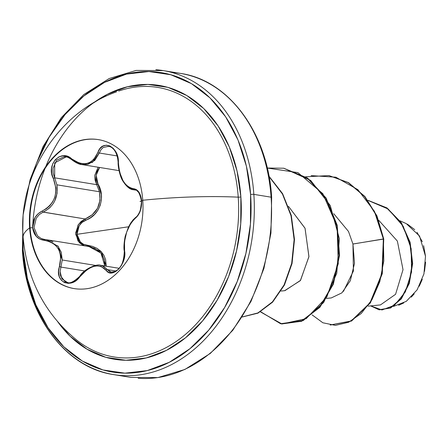 <?xml version="1.0" encoding="UTF-8"?>
<svg xmlns="http://www.w3.org/2000/svg" width="448" height="448" viewBox="0 0 448 448"><rect width="100%" height="100%" fill="white"/><g stroke="black" fill="none" stroke-linecap="round" stroke-linejoin="round"><path stroke-width="0.67" d="M74.301 288.618A75.466 56.218 99.2 0 1 30.1 227.998L29.624 227.926A75.466 56.218 99.2 0 1 94.758 139.182A75.466 56.218 99.2 0 1 142.755 200.262A144.771 29.103 -4 0 1 238.23 197.159A144.771 29.103 176 0 0 142.755 200.262A75.466 56.218 99.2 0 1 91.347 287.84A75.466 56.218 99.2 0 1 29.624 227.926A144.771 29.103 176 0 0 23.117 237.446A144.771 29.103 -4 0 1 29.624 227.926A75.466 56.218 99.2 0 1 81.032 140.347A75.466 56.218 99.2 0 1 142.755 200.262A75.466 56.218 99.2 0 1 77.622 289.005A75.466 56.218 99.2 0 1 29.624 227.926L30.1 227.998A75.466 56.218 -80.8 0 0 70.442 287.778M134.971 189.902L134.294 189.829A1.154 0.946 -87.8 0 1 133.47 188.686C124.639 186.76 119.616 178.024 118.401 162.478C119.23 146.737 102.122 138.471 97.849 152.572C92.148 164.797 83.462 166.919 71.792 158.945C61.191 148.49 45.769 164.668 53.284 178.399C58.71 192.898 55.059 203.756 42.325 210.969C35.79 214.284 32.558 219.817 32.631 227.578L30.1 227.998L32.631 227.578L36.327 236.466L40.006 239.187L48.608 241.164L52.478 242.894L55.77 245.487L58.346 248.875L60.026 252.874L60.754 257.286L58.598 271.678L59.237 276.427L61.281 280.196L64.417 282.565L68.258 283.354L72.414 282.52L76.485 280.151L86.783 269.892L90.518 267.652L94.282 266.274L97.849 265.854L101.063 266.398L108.657 272.362L111.978 272.894L115.539 271.678L118.894 268.934L121.688 265.009L123.67 260.322L124.65 255.354L124.499 241.707L126.638 232.187L130.519 223.821L132.922 220.55L138.169 215.191L140.246 211.058L141.658 200.922C140.756 193.368 138.023 189.291 133.47 188.686A1.154 0.946 92.2 0 0 134.294 189.829L135.184 189.946M140.039 201.522L141.658 200.922L138.936 192.175L136.394 189.627L130.665 188.11L127.932 186.558L125.373 184.089L123.071 180.751L121.134 176.714L119.666 172.189L118.121 162.361L117.768 157.153L115.976 152.214L113.238 148.344L109.889 145.936L106.305 145.197L102.866 146.149L99.921 148.708L97.849 152.572A1.154 0.526 19.6 0 0 99.31 153.02L100.94 149.766L103.258 147.442L108.735 146.328M95.48 265.406L62.205 259.991L95.48 265.406M67.799 282.542L65.195 281.781L60.547 275.934L60.066 271.645L60.928 267.081L84.79 270.967L60.928 267.081L62.205 259.991L61.27 252.269L57.747 245.795M43.232 212.072L85.165 218.971L92.232 214.771L97.507 208.326L100.033 200.273L99.467 191.75L56.907 184.822L57.109 193.25L54.611 201.225M50.411 207.066L48.44 208.858M99.31 153.02L117.146 155.921L99.31 153.02L94.774 160.423L87.898 164.377L81.85 164.578L92.462 162.35L99.31 153.02A1.154 0.526 -160.4 0 1 97.849 152.572L93.615 159.634L90.614 162.002L87.108 163.419L83.278 163.8L79.324 163.134L71.792 158.945A1.154 0.454 130.3 0 0 71.697 159.673A1.154 0.454 -49.7 0 1 71.792 158.945L67.682 156.498L63.213 155.775L58.951 156.867L55.39 159.578L52.853 163.542L51.582 168.342L51.727 173.494L53.284 178.399L54.656 177.822L53.161 173.236L53.01 168.398L56.689 160.132L64.064 156.783L66.59 157.041M117.471 156.167L117.942 157.993M136.942 190.702L139.261 193.066M84.487 245.812L78.036 241.08L75.695 232.87L78.473 224.403L85.165 218.971A1.154 0.358 -111.6 0 1 85.859 220.125C79.962 222.852 77.011 227.578 77.011 234.31C77.952 240.856 81.497 244.563 87.646 245.426L101.466 251.905L106.221 266.207L105.605 259.543L103.79 255.086L100.878 251.294L97.054 248.354L92.557 246.383L83.686 244.373L80.36 242.01L77.011 234.31L128.615 226.783L77.011 234.31L79.206 225.714L82.135 222.359L90.513 217.7L94.629 214.334L97.933 210.146L100.246 205.246L101.388 199.92L101.332 194.443L96.46 179.794L96.163 175.325L97.194 171.097L99.596 167.468L96.174 175.213L98.011 184.022L96.706 184.666L94.797 175.493L98.129 167.227L94.814 175.252L95.082 180.09L96.706 184.666L98.011 184.022C105.98 196.913 99.646 215.572 85.859 220.125A1.154 0.358 68.4 0 0 85.165 218.971C96.785 213.774 101.556 204.702 99.467 191.75L96.706 184.666L54.656 177.822L54.701 162.893L66.097 156.94M87.36 347.385A136.556 101.73 -80.8 0 0 192.634 327.79A136.556 101.73 -80.8 0 0 238.23 197.159A136.556 101.73 -80.8 0 0 118.938 90.983M32.872 223.3A138.734 103.354 99.2 0 1 136.718 85.053A138.734 103.354 99.2 0 1 240.878 196.924A2.313 0.465 -4 0 1 238.23 197.159A2.313 0.465 176 0 0 240.878 196.924A138.734 103.354 99.2 0 1 177.408 343.862A138.734 103.354 99.2 0 1 57.439 321.345L70.067 336.19L87.002 349.194L105.857 357.33L125.905 360.276L146.373 357.918L166.477 350.353L185.444 337.87L202.546 320.947L217.123 300.233L228.62 276.528L236.589 250.74L240.733 223.86L240.878 196.924L237.031 170.968L229.337 146.978L218.086 125.894L203.717 108.511L186.782 95.502L167.927 87.371L147.879 84.426L127.411 86.778L107.307 94.343L92.938 103.264M31.326 178.282A151.704 113.014 99.2 0 1 153.955 71.753A151.704 113.014 99.2 0 1 250.6 194.55A2.313 0.465 -4 0 1 253.854 194.37A154.011 114.738 -80.8 0 0 155.893 69.72A154.011 114.738 99.2 0 1 253.854 194.37L271.09 197.182A2.313 0.465 -4 0 1 271.667 197.445A2.313 0.465 176 0 0 271.09 197.182A154.011 114.738 -80.8 0 0 173.13 72.526A154.011 114.738 99.2 0 1 271.09 197.182L253.854 194.37A154.011 114.738 99.2 0 1 120.932 375.474A154.011 114.738 99.2 0 1 22.971 250.818A2.313 0.465 -4 0 1 22.4 250.555A2.313 0.465 -4 0 1 23.184 250.152A2.313 0.465 176 0 0 22.4 250.555M407.383 224.146L414.719 229.639M417.01 232.294L422.307 241.73M423.64 245.655L425.505 256.262L419.535 236.029L406.269 223.614L400.036 220.808M138.169 378.28A154.011 114.738 -80.8 0 0 271.09 197.182A154.011 114.738 99.2 0 1 138.169 378.28M368.099 306.152L380.464 304.914L395.578 294.297L403.021 269.668L397.37 241.074L378.762 220.315M326.368 298.418L331.285 297.931L341.886 292.874L350.353 280.638L354.502 263.346L352.951 244.048L348.477 231.431L333.749 213.702M281.075 291.043L284.922 290.662L300.524 280.375L308.941 256.491L305.01 228.172L288.456 206.326L305.06 228.29L308.924 256.749L300.345 280.633L284.614 290.69M393.35 306.477L406.269 301.364L417.133 289.839L423.937 273.896L425.505 256.262M343.47 291.334L353.399 271.029L352.951 244.048L383.37 238.969L383.807 260.932L379.803 281.708L371.963 299.69L361.189 313.533L348.589 322.274L335.395 325.371L322.851 322.773L312.11 314.877M367.982 200.396L388.198 209.02L403.222 226.285L411.174 248.685L411.572 271.958L405.328 291.922L394.537 305.234L381.998 309.971L370.67 305.894L378.991 309.758L390.303 307.866L401.022 298.704L408.962 283.231L412.278 263.458L409.735 242.194L400.971 222.645L386.607 207.889L367.982 200.396M352.94 243.998L383.751 239.03L382.284 273.722L370.378 302.904L351.551 321.037L330.21 325.002L351.176 320.975L369.998 302.842L381.903 273.661L383.37 238.969L383.751 239.03L382.284 273.717L370.378 302.904L351.557 321.037L330.394 325.03M368.351 200.458L386.988 207.95L401.352 222.706L410.11 242.256L412.653 263.519L409.343 283.293L401.397 298.766L390.678 307.927L379.366 309.82L390.522 308.006L401.296 298.9L409.298 283.427L412.653 263.603L410.116 242.267L401.318 222.656L386.882 207.878L368.351 200.458M305.665 176.775L328.927 175.594L348.191 182.605L364.549 196.487L376.6 215.902L383.37 238.969L374.405 211.305L357.902 189.683L335.871 177.201L311.13 175.616M260.422 311.858L281.954 323.982L306.208 318.662L326.822 296.979L338.268 263.782L337.12 226.548L322.846 193.693L297.914 172.62L267.249 168.028L283.629 168.218L307.182 177.996L325.696 197.926L336.784 225.042L339.186 255.287L332.97 284.127L319.519 307.25L301.297 321.194L281.523 323.915L260.422 311.858M242.189 316.96L257.902 312.934L272.418 301.89L284.122 284.85L291.67 263.418L294.123 239.635L291.021 215.746L282.453 194.018L269.024 176.512L282.453 194.018L291.021 215.746L294.123 239.635L291.67 263.418L284.122 284.85L272.418 301.89L257.902 312.934L242.189 316.96M383.751 239.03L376.975 215.964L364.924 196.549L348.572 182.666L329.112 175.627L348.443 182.594L364.857 196.47L376.953 215.914L383.751 239.03M281.708 323.949L301.678 321.255L319.894 307.311L333.351 284.189L339.567 255.349L337.159 225.103L326.071 197.988L307.558 178.058L283.814 168.252L310.643 180.393L330.254 205.52L339.354 238.683L336.767 273.297L323.669 302.484L303.363 320.477L280.605 323.742L260.635 311.735M242.15 317.027L257.975 313.146L272.619 302.137L284.441 285.029L292.051 263.463L294.498 239.506L291.312 215.466L282.587 193.648L268.957 176.154L282.587 193.648L291.312 215.466L294.498 239.506L292.051 263.463L284.441 285.029L272.619 302.137L257.975 313.146L242.15 317.027M425.6 262.142L424.514 271.331M422.296 279.3L419.222 286.266M414.243 293.849L411.247 297.181M403.743 302.96L398.619 305.273M120.932 375.474A154.011 114.738 -80.8 0 0 253.854 194.37A2.313 0.465 176 0 0 250.6 194.55A151.704 113.014 99.2 0 1 147.258 370.591A151.704 113.014 99.2 0 1 23.184 250.152L22.798 230.636M31.321 178.304L36.59 163.106L49.157 137.183L65.1 114.531L83.798 96.029L104.541 82.376L126.526 74.105L148.91 71.529L170.828 74.749L191.447 83.642L209.966 97.866L225.68 116.872L237.978 139.933L246.394 166.163L250.6 194.55L250.438 224.006L245.913 253.394L237.194 281.596L224.627 307.513L208.684 330.165L189.986 348.667L169.243 362.32L147.258 370.591L124.874 373.167L102.956 369.947L82.337 361.054L63.818 346.83L48.104 327.824L35.806 304.763L27.39 278.538L23.184 250.152M116.57 91.834L116.553 91.84C59.696 111.748 17.623 173.953 23.117 237.434C27.054 279.53 44.755 313.611 76.216 339.674A136.556 101.73 -80.8 0 0 187.046 333.026A136.556 101.73 -80.8 0 0 238.23 197.159A136.556 101.73 -80.8 0 0 118.692 91.067M87.646 245.426A1.154 0.459 -85.1 0 1 87.265 246.26A1.154 0.459 94.9 0 0 87.646 245.426M88.872 246.523L94.606 248.27L100.671 252.756L104.205 259.28L104.843 265.983L100.94 253.07L88.878 246.523L44.072 239.338L40.919 238.353L37.47 235.805L34.009 227.522L36.238 218.249L39.25 214.586L43.114 212.122L85.165 218.971L81.183 221.396L78.058 225.036L75.729 234.338L79.307 242.642L82.863 245.185L84.498 245.812M111.53 272.115L109.435 271.449L107.447 269.623L115.886 270.995L107.447 269.623A1.154 0.857 143.9 0 0 106.053 270.166C111.983 279.849 127.389 263.642 124.55 250.684A1.154 0.622 171.8 0 0 124.309 251.143A1.154 0.622 -8.2 0 1 124.55 250.684C123.698 236.914 127.355 226.05 135.52 218.081A1.154 0.846 -127.6 0 1 135.766 217.308A1.154 0.846 52.4 0 0 135.52 218.081C139.77 214.413 141.814 208.69 141.658 200.922L142.772 200.508M108.483 146.283L108.399 146.266C113.428 146.961 117.499 152.902 118.121 162.361C117.874 166.796 120.075 176.932 122.814 180.947C126.392 186.542 129.858 189.465 133.202 189.722L128.408 187.555M123.278 181.423L119.711 172.435M56.907 184.822L99.467 191.75L96.706 184.666L54.656 177.822L53.284 178.399L55.854 187.785L55.782 192.674L54.718 197.45L52.696 201.841L49.851 205.649L46.318 208.729L42.325 210.969A1.154 0.442 66.5 0 0 43.114 212.122C53.788 206.674 58.386 197.568 56.907 184.822L54.656 177.822M49.728 240.402L52.987 241.858M43.114 212.122A1.154 0.442 -113.5 0 1 42.325 210.969L38.203 213.634L34.994 217.588L32.631 227.578C33.645 235.133 37.565 239.394 44.397 240.363C57.837 243.029 62.866 251.776 59.483 266.594C53.956 281.568 71.053 289.862 80.024 276.528L79.8 276.242L87.097 269.349L94.959 265.558M103.303 266.151L100.442 265.266L102.116 265.675L107.447 269.623L103.309 266.151M124.645 251.502A1.154 0.622 -8.2 0 1 124.309 251.143C124.729 256.81 123.771 261.43 121.43 265.003C117.219 272.02 114.324 271.723 111.227 272.076L107.447 269.623A1.154 0.857 -36.1 0 0 106.053 270.166C98.986 262.959 90.306 265.082 80.024 276.528L79.8 276.242C74.01 281.674 69.899 283.758 67.48 282.498L61.88 278.846L60.077 271.471M71.87 159.729L81.85 164.578C79.24 164.45 75.858 162.82 71.697 159.678A1.154 0.454 -49.7 0 0 71.87 159.729M45.007 239.45A1.154 0.549 94.6 0 0 44.397 240.363A1.154 0.549 -85.4 0 1 45.007 239.45A1.154 0.549 -85.4 0 1 45.041 239.456A1.154 0.549 94.6 0 0 45.007 239.45L44.072 239.338M62.199 259.991L58.262 246.434L46.687 239.658M59.483 266.594L60.928 267.081L59.483 266.594M95.228 139.261A75.466 56.218 -80.8 0 0 30.1 227.998A75.466 56.218 99.2 0 1 98.554 139.647M163.162 70.588L136.147 70.42L109.172 78.54L83.748 94.578L61.303 117.673L43.092 146.541L30.128 179.581L23.111 214.922L22.4 250.561C26.04 314.726 65.167 367.847 113.663 374.606L130.9 377.412L157.92 377.58L184.895 369.454L210.325 353.416L232.77 330.322L250.981 301.448L263.939 268.408L270.95 233.072L271.662 197.439C268.027 133.269 228.894 80.153 180.404 73.394L163.162 70.588M378.991 309.758L379.366 309.82M368.166 200.424L368.542 200.486M329.302 175.655L328.927 175.594M281.898 323.977L281.523 323.915M284.004 168.28L283.629 168.218M135.822 190.148L133.274 189.734M119.034 170.632L81.962 164.595M119.084 268.302L100.531 265.278M111.227 272.076L114.727 271.578L117.298 270.015C121.554 267.215 123.889 260.926 124.309 251.143C123.032 246.422 125.496 234.405 125.395 235.76L128.453 227.119L130.642 223.132L133.056 219.89L135.772 217.302C137.077 216.563 138.499 214.463 140.039 210.991L141.215 206.522L141.473 201.152C139.888 193.396 137.693 189.644 134.898 189.89M65.951 156.918C67.116 156.856 69.031 157.78 71.697 159.678M100.442 265.266C97.698 263.508 83.821 268.817 79.8 276.242"/></g></svg>
